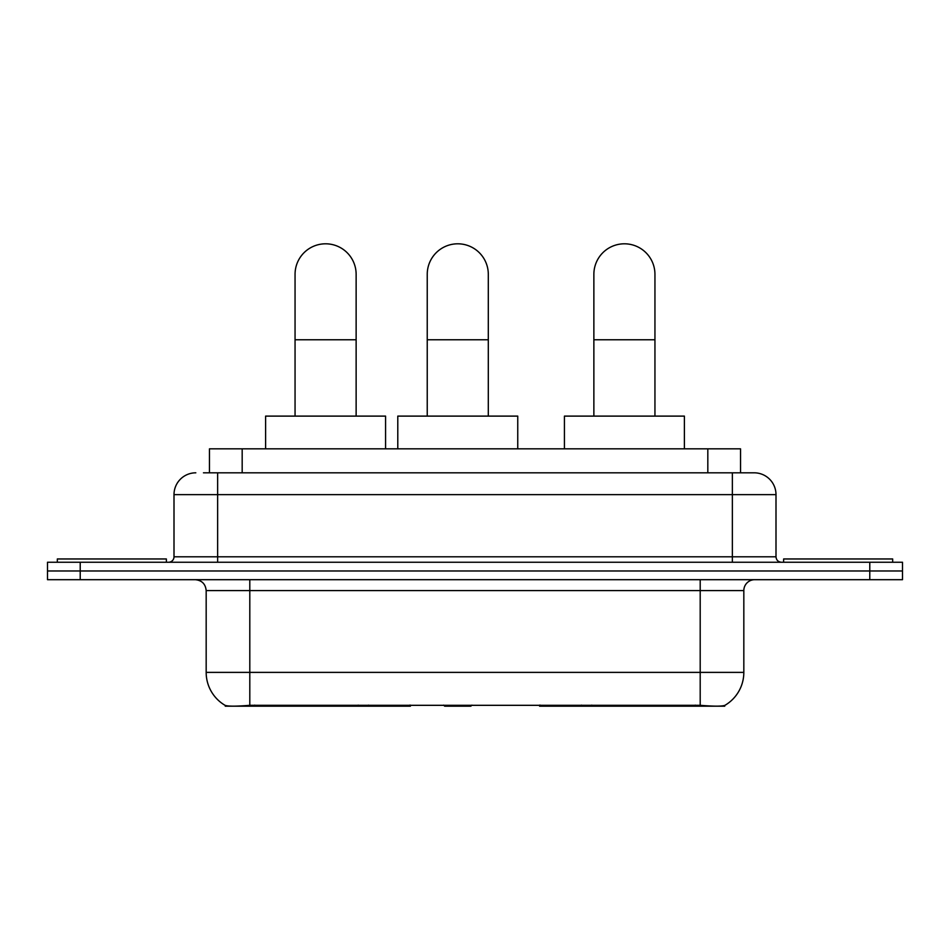 <?xml version="1.0" encoding="UTF-8"?>
<svg xmlns="http://www.w3.org/2000/svg" width="950" height="950" viewBox="0 0 950 950"><rect width="100%" height="100%" fill="white"/><g stroke="black" fill="none" stroke-linecap="round" stroke-linejoin="round"><path stroke-width="1.43" d="M410.424 705.126L410.424 706.194L225.257 706.194L225.257 705.422M209.463 472.815L209.463 448.827L740.537 448.827L740.537 472.815M724.743 705.422L724.743 706.194L539.576 706.194L539.576 705.126M206.174 672.386L249.803 672.386L249.803 590.603L206.174 590.603L206.174 672.386A38.166 38.166 0 0 0 225.043 705.316C227.869 706.42 236.123 706.42 249.803 705.316L700.197 705.316C713.866 706.42 722.119 706.42 724.957 705.316A38.166 38.166 0 0 0 743.826 672.386L743.826 590.603A10.901 10.901 0 0 1 754.727 579.69M80.216 562.246L902.5 562.246L902.5 570.974L47.5 570.974L47.5 579.69L80.216 579.69L80.216 570.974L47.5 570.974L47.5 562.246L80.216 562.246L80.216 570.974L902.5 570.974L902.5 579.69L80.216 579.69M203.953 472.815L746.546 472.815M203.454 472.815L217.633 472.815L217.633 494.629L174.004 494.629L174.004 556.795A5.451 5.451 0 0 1 168.554 562.246M195.819 472.815A21.814 21.814 0 0 0 174.004 494.629M754.181 472.815A21.814 21.814 0 0 1 775.996 494.629L732.367 494.629L732.367 472.815L753.849 472.815M775.996 494.629L775.996 556.795C776.316 560.108 778.133 561.925 781.446 562.246M902.5 562.246L902.5 570.974M166.369 562.246L166.369 558.968L57.321 558.968L57.321 562.246M892.679 562.246L892.679 558.968L783.631 558.968L783.631 562.246M295.058 416.112L295.058 274.336A30.531 30.531 0 0 1 325.589 243.806A30.531 30.531 0 0 1 356.131 274.336A30.531 30.531 0 0 0 325.589 243.806M356.131 416.112L356.131 274.336M385.569 448.827L385.569 416.112L265.608 416.112L265.608 448.827M593.869 416.112L593.869 274.336A30.531 30.531 0 0 1 624.411 243.806A30.531 30.531 0 0 1 654.942 274.336A30.531 30.531 0 0 0 624.411 243.806M654.942 416.112L654.942 274.336M684.392 448.827L684.392 416.112L564.431 416.112L564.431 448.827M427.239 416.112L427.239 274.336A30.531 30.531 0 0 1 457.769 243.806A30.531 30.531 0 0 1 488.3 274.336A30.531 30.531 0 0 0 457.769 243.806M488.3 416.112L488.3 274.336M471.924 705.126L470.856 706.194L444.683 706.194L443.614 705.126M517.75 448.827L517.75 416.112L397.789 416.112L397.789 448.827M591.767 705.126L591.767 706.194M695.293 706.194L695.293 705.126M358.233 705.126L358.233 706.194M254.707 706.194L254.707 705.126M242.179 472.815L242.179 448.827M707.821 472.815L707.821 448.827M368.481 705.126L368.481 706.194M581.519 705.126L581.519 706.194M540.241 705.126L540.241 706.194M409.759 705.126L409.759 706.194M700.197 579.69L700.197 590.603L249.803 590.603L249.803 579.69M743.826 590.603L700.197 590.603L700.197 672.386L743.826 672.386M700.197 705.316L700.197 672.386L249.803 672.386L249.803 705.316M869.784 579.69L869.784 562.246M217.633 562.246L217.633 556.795L775.996 556.795M174.004 556.795L217.633 556.795L217.633 494.629L732.367 494.629L732.367 562.246M295.058 339.767L356.131 339.767M593.869 339.767L654.942 339.767M427.239 339.767L488.3 339.767M206.174 590.603C205.533 583.977 201.899 580.343 195.273 579.69"/></g></svg>
